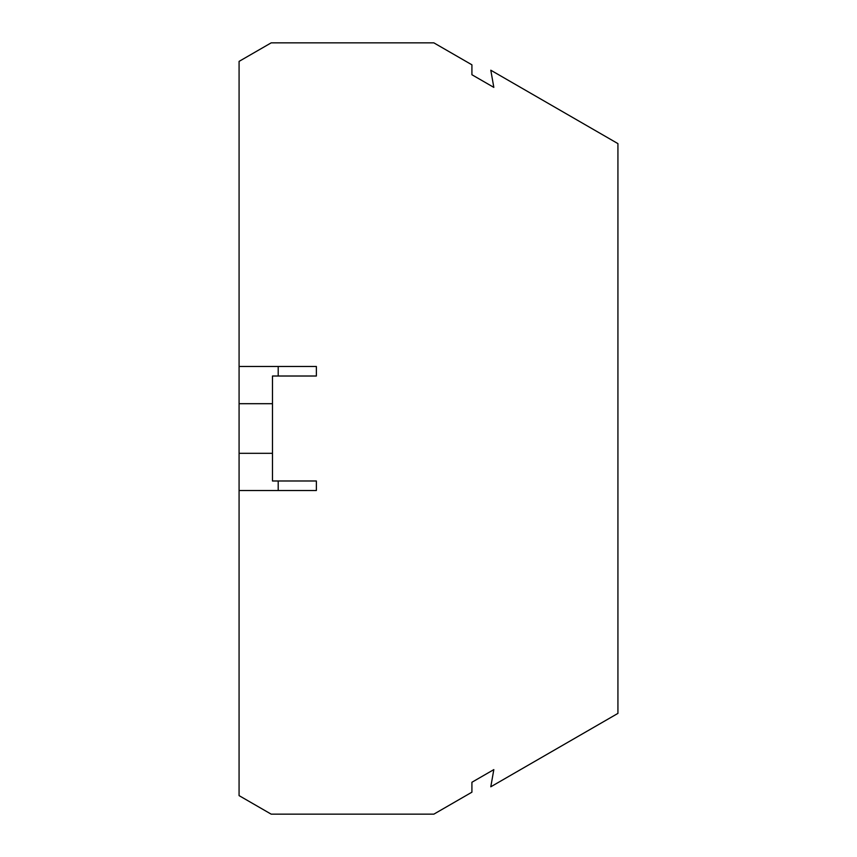 <?xml version="1.0" encoding="UTF-8"?>
<svg xmlns="http://www.w3.org/2000/svg" width="857" height="857" viewBox="0 0 857 857"><rect width="100%" height="100%" fill="white"/><g stroke="black" fill="none" stroke-linecap="round" stroke-linejoin="round"><path stroke-width="1.29" d="M278.204 376.019L272.472 376.019L272.472 403.69L239.082 403.69L239.071 795.617L271.176 814.15L433.867 814.15L471.918 792.179L471.918 782.259L493.825 769.618L490.793 786.79L617.929 713.388L617.929 143.612L490.793 70.21L493.825 87.382L471.918 74.741L471.918 64.821L433.856 42.85L271.187 42.85L239.082 61.383L239.082 366.475L316.372 366.475L316.372 376.019L278.204 376.019L278.204 366.475M239.082 403.69L239.082 366.475M278.204 490.525L316.372 490.525L316.372 480.981L278.204 480.981L278.204 490.525L239.071 490.525M272.472 403.69L272.472 480.981L278.204 480.981M239.071 453.31L272.472 453.31"/></g></svg>
